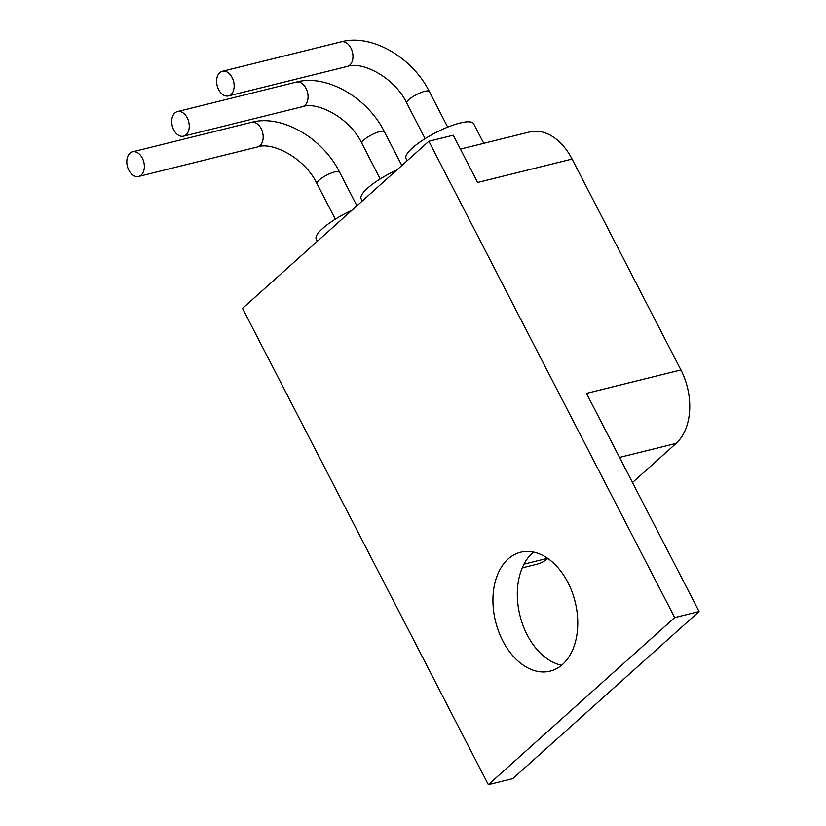 <?xml version="1.0" encoding="UTF-8"?>
<svg xmlns="http://www.w3.org/2000/svg" width="826" height="826" viewBox="0 0 826 826"><rect width="100%" height="100%" fill="white"/><g stroke="black" fill="none" stroke-linecap="round" stroke-linejoin="round"><path stroke-width="1.24" d="M141.205 175.06A12.669 8.477 -103.9 0 0 143.166 160.048A12.669 8.477 -103.9 0 0 132.521 151.85A12.669 8.477 -103.9 0 0 129.94 153.244A12.669 8.477 -103.9 0 0 127.978 168.246A12.669 8.477 -103.9 0 0 138.623 176.454A12.669 8.477 -103.9 0 0 141.205 175.06M231.001 94.515A12.669 8.477 -103.9 0 0 232.973 79.513A12.669 8.477 -103.9 0 0 222.328 71.304A12.669 8.477 -103.9 0 0 219.747 72.698A12.669 8.477 -103.9 0 0 217.785 87.711A12.669 8.477 -103.9 0 0 228.43 95.909A12.669 8.477 -103.9 0 0 231.001 94.515M407.156 160.729L406.051 158.592A38.017 9.458 -27.3 0 1 422.561 140.275A38.017 9.458 -27.3 0 1 460.041 123.033A38.017 9.458 -27.3 0 1 473.618 123.714L483.747 143.321M186.108 134.783A12.669 8.477 -103.9 0 0 188.07 119.78A12.669 8.477 -103.9 0 0 177.425 111.582A12.669 8.477 -103.9 0 0 174.844 112.976A12.669 8.477 -103.9 0 0 172.882 127.978A12.669 8.477 -103.9 0 0 183.527 136.176A12.669 8.477 -103.9 0 0 186.108 134.783M562.568 664.414A61.258 40.99 76.1 0 1 550.106 671.146A61.258 40.99 76.1 0 1 498.656 631.518A61.258 40.99 76.1 0 1 508.145 558.975A61.258 40.99 76.1 0 1 520.617 552.243A61.258 40.99 76.1 0 1 572.067 591.87A61.258 40.99 76.1 0 1 562.568 664.414M561.587 665.26A61.258 40.99 76.1 0 1 520.173 616.403A61.258 40.99 76.1 0 1 532.522 552.924A61.258 40.99 76.1 0 1 533.513 552.078M460.402 149.114L529.673 131.933A54.919 36.747 76.1 0 1 572.077 159.057L680.923 369.945A54.919 36.747 76.1 0 1 676.133 443.386L632.489 482.529M547.814 558.469A54.919 36.747 76.1 0 1 536.993 564.189L522.249 567.854M428.859 141.267L674.697 617.58L488.352 784.7L242.514 308.387L428.859 141.267L453.237 135.216L477.624 182.484L572.077 159.057M680.923 369.945L586.47 393.372L699.075 611.529L512.729 778.65L488.352 784.7M699.075 611.529L674.697 617.58M362.253 200.997L361.148 198.859A38.017 9.458 -27.3 0 1 396.852 169.97M317.349 241.275L316.244 239.127A38.017 9.458 -27.3 0 1 351.948 210.238M335.304 219.189L316.988 183.692A12.669 3.149 -27.3 0 1 319.104 180.14A12.669 3.149 -27.3 0 1 334.984 171.839A12.669 3.149 -27.3 0 1 339.507 172.066C322.501 137.694 281.305 114.019 251.341 122.372L132.521 151.85M316.988 183.692C304.846 157.807 271.971 141.411 257.444 146.976A12.669 8.477 -103.9 0 0 260.025 145.583A12.669 8.477 -103.9 0 0 261.987 130.57A12.669 8.477 -103.9 0 0 251.341 122.372M425.111 138.644L406.795 103.147A12.669 3.149 -27.3 0 1 408.911 99.605A12.669 3.149 -27.3 0 1 424.791 91.294A12.669 3.149 -27.3 0 1 429.313 91.521C412.308 57.159 371.111 33.474 341.148 41.837L222.328 71.304M406.795 103.147C394.652 77.262 361.778 60.876 347.25 66.431A12.669 8.477 -103.9 0 0 349.832 65.037A12.669 8.477 -103.9 0 0 351.793 50.035A12.669 8.477 -103.9 0 0 341.148 41.837M380.208 178.912L361.891 143.414A12.669 3.149 -27.3 0 1 364.008 139.873A12.669 3.149 -27.3 0 1 379.888 131.561A12.669 3.149 -27.3 0 1 384.41 131.788C367.405 97.427 326.208 73.751 296.245 82.104L177.425 111.582M361.891 143.414C349.749 117.529 316.874 101.144 302.347 106.709A12.669 8.477 -103.9 0 0 304.928 105.315A12.669 8.477 -103.9 0 0 306.89 90.302A12.669 8.477 -103.9 0 0 296.245 82.104M676.133 443.386L619.541 457.428M547.576 558.304L523.994 564.158M356.915 205.788L339.507 172.066M447.702 127.132L429.313 91.521M401.818 165.52L384.41 131.788M302.347 106.709L183.527 136.176M347.25 66.431L228.43 95.909M257.444 146.976L138.623 176.454"/></g></svg>
